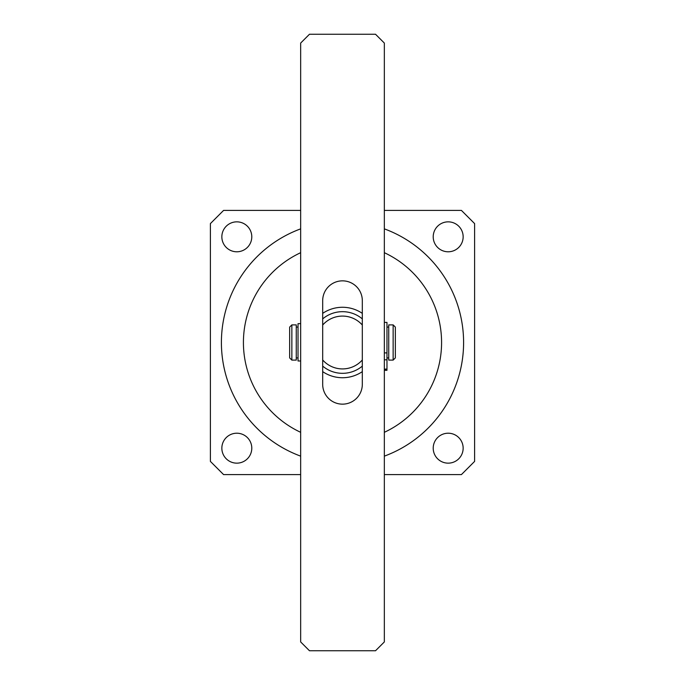 <?xml version="1.0" encoding="UTF-8"?>
<svg xmlns="http://www.w3.org/2000/svg" width="685" height="685" viewBox="0 0 685 685"><rect width="100%" height="100%" fill="white"/><g stroke="black" fill="none" stroke-linecap="round" stroke-linejoin="round"><path stroke-width="1.03" d="M221.401 342.5A121.099 121.099 0 0 0 300.664 456.142A121.099 121.099 0 0 1 300.664 228.858M384.336 228.858A121.099 121.099 0 0 1 384.336 456.142A121.099 121.099 0 0 0 463.599 342.5M221.846 448.187A14.976 14.976 0 0 0 236.813 463.154A14.976 14.976 0 0 0 251.789 448.187A14.976 14.976 0 0 0 236.813 433.211A14.976 14.976 0 0 0 221.846 448.187M433.211 448.187A14.976 14.976 0 0 0 448.187 463.154A14.976 14.976 0 0 0 463.154 448.187A14.976 14.976 0 0 0 448.187 433.211A14.976 14.976 0 0 0 433.211 448.187M433.211 236.813A14.976 14.976 0 0 0 448.187 251.789A14.976 14.976 0 0 0 463.154 236.813A14.976 14.976 0 0 0 448.187 221.846A14.976 14.976 0 0 0 433.211 236.813M221.846 236.813A14.976 14.976 0 0 0 236.813 251.789A14.976 14.976 0 0 0 251.789 236.813A14.976 14.976 0 0 0 236.813 221.846A14.976 14.976 0 0 0 221.846 236.813M300.664 210.389L223.601 210.389L210.389 223.601L210.389 461.399L223.601 474.611L300.664 474.611M384.336 474.611L461.399 474.611L474.611 461.399L474.611 223.601L461.399 210.389L384.336 210.389M362.314 371.63A35.226 35.226 0 0 1 322.686 371.63M322.686 313.37A35.226 35.226 0 0 1 362.314 313.37M362.314 366.115A30.825 30.825 0 0 1 322.686 366.115M362.314 325.024L362.314 359.976A26.424 26.424 0 0 1 322.686 359.976L322.686 325.024A26.424 26.424 0 0 1 362.314 325.024M322.686 318.885A30.825 30.825 0 0 1 362.314 318.885M300.664 641.939L300.664 43.061L309.474 34.25L375.526 34.25L384.336 43.061L384.336 641.939L375.526 650.75L309.474 650.75L300.664 641.939M322.686 384.336L322.686 300.664A19.814 19.814 0 0 1 342.5 280.85A19.814 19.814 0 0 1 362.314 300.664L362.314 384.336A19.814 19.814 0 0 1 342.5 404.15A19.814 19.814 0 0 1 322.686 384.336M289.661 357.912L289.661 327.087L291.861 324.887L291.861 360.113L289.661 357.912M393.139 324.887L395.339 327.087L395.339 357.912L393.139 360.113L393.139 324.887L388.737 324.887L388.737 360.113L393.139 360.113M291.861 360.113L296.262 360.113L296.262 324.887L291.861 324.887M300.664 360.986L298.026 360.986L298.026 323.645L300.664 323.645M384.336 370.32L386.974 370.32L386.974 322.404L384.336 322.404M386.974 369.104L384.336 369.104M386.974 370.174L384.336 370.174M384.336 432.312A99.077 99.077 0 0 0 384.336 252.688M300.664 252.688A99.077 99.077 0 0 0 300.664 432.312M386.974 352.895L384.336 352.895M386.974 359.822L384.336 359.822M388.737 357.912L386.974 357.912M298.026 357.912L296.262 357.912M298.026 327.087L296.262 327.087M388.737 327.087L386.974 327.087"/></g></svg>
